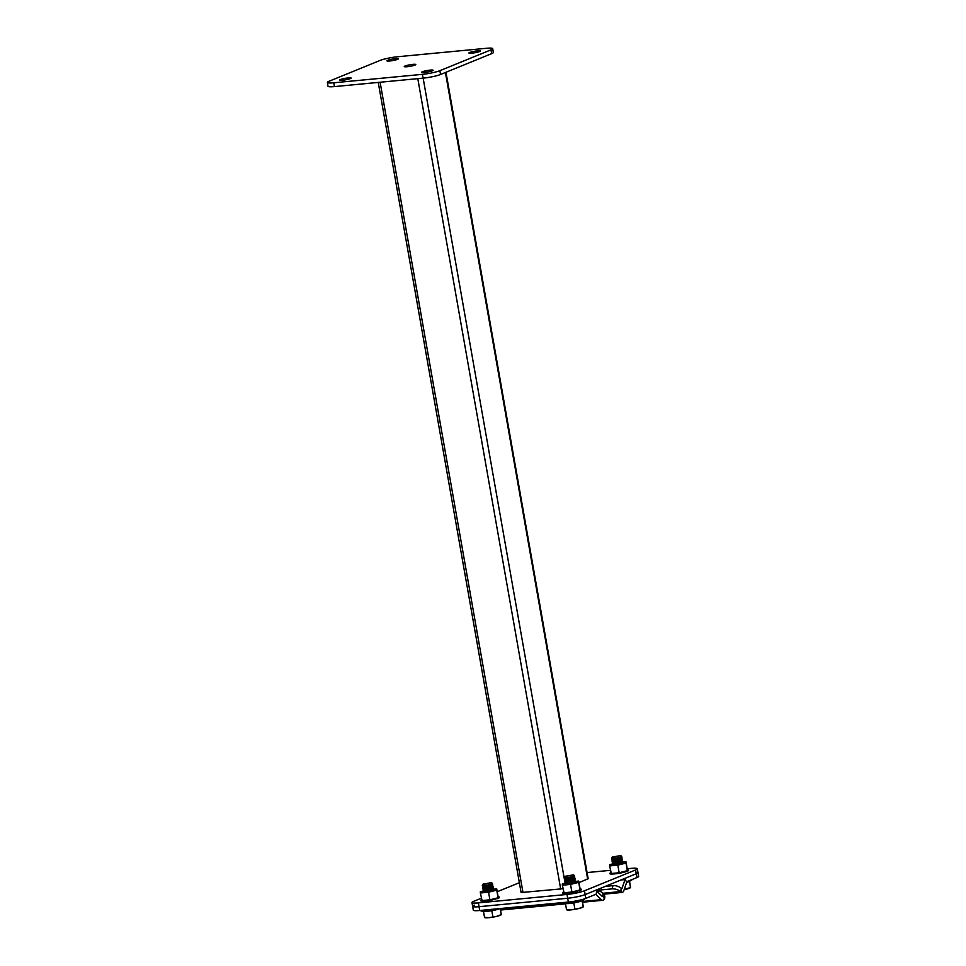 <?xml version="1.0" encoding="UTF-8"?>
<svg xmlns="http://www.w3.org/2000/svg" width="966" height="966" viewBox="0 0 966 966"><rect width="100%" height="100%" fill="white"/><g stroke="black" fill="none" stroke-linecap="round" stroke-linejoin="round"><path stroke-width="1.45" d="M481.285 898.235L473.678 901.338A12.981 1.703 -10 0 0 471.976 902.534A12.981 1.703 -10 0 0 478.375 902.884L479.039 906.688A12.981 1.703 170 0 1 472.64 906.337A12.981 1.703 -10 0 0 479.039 906.688L567.682 898.247A12.981 1.703 -10 0 0 585.142 894.588L636.256 873.747A12.981 1.703 -10 0 0 637.958 872.552A12.981 1.703 170 0 1 636.256 873.747L635.58 869.943A12.981 1.703 -10 0 0 637.294 868.748A12.981 1.703 -10 0 0 630.895 868.398L627.212 868.748M478.375 902.884L567.006 894.444A12.981 1.703 -10 0 0 584.478 890.785L635.58 869.943M610.403 870.342L587.074 872.564M519.37 882.707L497.236 891.727M584.478 890.785L585.142 894.588A12.981 1.703 170 0 1 567.682 898.247L567.006 894.444M378.249 82.424L521.097 892.536L562.973 888.732M578.996 882.634L588.161 878.746L445.966 72.281M412.905 64.372A5.844 0.773 -10 0 0 407.097 65.386A5.844 0.773 -10 0 0 404.271 66.557A5.844 0.773 -10 0 0 407.157 66.714A5.844 0.773 -10 0 0 412.965 65.7A5.844 0.773 -10 0 0 415.778 64.529A5.844 0.773 -10 0 0 412.905 64.372M348.267 77.92A5.844 0.773 -10 0 0 342.459 78.922A5.844 0.773 -10 0 0 339.646 80.106A5.844 0.773 -10 0 0 342.519 80.263A5.844 0.773 -10 0 0 348.328 79.248A5.844 0.773 -10 0 0 351.153 78.077A5.844 0.773 -10 0 0 348.267 77.92M430.256 70.107A5.844 0.773 -10 0 0 424.448 71.122A5.844 0.773 -10 0 0 421.635 72.293A5.844 0.773 -10 0 0 424.509 72.45A5.844 0.773 -10 0 0 430.317 71.448A5.844 0.773 -10 0 0 433.142 70.264A5.844 0.773 -10 0 0 430.256 70.107M477.53 50.836A5.844 0.773 -10 0 0 471.722 51.838A5.844 0.773 -10 0 0 468.908 53.021A5.844 0.773 -10 0 0 471.782 53.178A5.844 0.773 -10 0 0 477.59 52.164A5.844 0.773 -10 0 0 480.416 50.993A5.844 0.773 -10 0 0 477.53 50.836M395.541 58.636A5.844 0.773 -10 0 0 389.733 59.651A5.844 0.773 -10 0 0 386.919 60.822A5.844 0.773 -10 0 0 389.793 60.979A5.844 0.773 -10 0 0 395.601 59.964A5.844 0.773 -10 0 0 398.427 58.793A5.844 0.773 -10 0 0 395.541 58.636M439.868 70.687L440.544 74.491L491.646 53.649L490.982 49.846A12.981 1.703 -10 0 0 492.684 48.65A12.981 1.703 -10 0 0 486.284 48.3L397.654 56.74A12.981 1.703 -10 0 0 380.181 60.399L329.08 81.241A12.981 1.703 -10 0 0 327.365 82.436A12.981 1.703 -10 0 0 333.765 82.786L422.408 74.346A12.981 1.703 -10 0 0 439.868 70.687L490.982 49.846M333.765 82.786L334.441 86.59L423.072 78.149L422.408 74.346M492.684 48.65L493.36 52.454A12.981 1.703 170 0 1 491.646 53.649M440.544 74.491A12.981 1.703 170 0 1 423.072 78.149M334.441 86.59A12.981 1.703 170 0 1 328.042 86.24L327.365 82.436M568.346 902.051L567.682 898.247L479.039 906.688L479.716 910.491L568.346 902.051A12.981 1.703 170 0 0 585.819 898.392L585.142 894.588L594.935 890.592A5.192 2.669 -95.4 0 1 595.334 890.495A5.192 2.669 -95.4 0 1 596.783 891.111L602.072 896.255A1.304 0.664 84.6 0 0 602.434 896.412A1.304 0.664 84.6 0 0 602.844 896.062L602.905 895.832A6.496 4.492 -40.6 0 0 602.18 892.632A6.496 4.492 -40.6 0 0 598.715 891.449L597.266 891.582M585.819 898.392L595.599 894.395A1.304 0.664 -95.4 0 1 595.696 894.371A1.304 0.664 -95.4 0 1 596.058 894.528L601.359 899.672A5.192 2.669 84.6 0 0 602.808 900.288A5.192 2.669 84.6 0 0 604.414 898.887L602.844 896.062M601.758 895.941L602.905 895.832L604.728 897.969A6.496 4.492 139.4 0 0 604.016 894.758L602.18 892.632M604.414 898.887L604.728 897.969M474.354 905.13A12.981 1.703 -10 0 0 472.64 906.337L473.316 910.141A12.981 1.703 170 0 0 479.716 910.491M595.189 890.495L612.082 888.877A6.496 3.284 -164.8 0 1 620.365 891.594L620.981 892.125A5.192 2.669 84.6 0 0 622.056 892.439A5.192 2.669 84.6 0 0 623.891 890.483L626.777 882.006A1.304 0.664 -95.4 0 1 627.139 881.535L636.92 877.551L636.256 873.747L626.475 877.732A5.192 2.669 -95.4 0 0 625.038 879.591L622.14 888.08L621.066 888.177M602.736 893.272L620.365 891.594L621.416 888.491A1.304 0.664 84.6 0 0 621.681 888.563A1.304 0.664 84.6 0 0 622.14 888.08M605.296 886.365L612.963 885.641A6.496 3.284 15.2 0 1 621.247 888.358M620.981 892.125L621.416 888.491M637.294 868.748L638.635 876.355A12.981 1.703 170 0 1 636.92 877.551M584.515 898.863L584.551 899.092A11.037 1.449 170 0 1 579.238 901.314A11.037 1.449 170 0 1 568.262 903.222A11.037 1.449 170 0 1 562.816 902.92L562.755 902.582M498.927 908.656A11.037 1.449 170 0 1 486.272 911.023A11.037 1.449 170 0 1 480.827 910.733L480.766 910.383M631.8 879.64L631.824 879.809A11.037 1.449 170 0 1 626.801 881.958M491.404 882.646L492.443 883.359A5.192 0.676 170 0 1 492.503 883.431A5.192 0.676 170 0 1 489.991 884.482A5.192 0.676 170 0 1 484.823 885.375A5.192 0.676 170 0 1 482.263 885.242A5.192 0.676 170 0 1 482.3 885.146L483.024 884.132L491.404 882.646L483.024 884.132M492.491 883.492A5.192 0.676 170 0 1 492.515 883.528A5.192 0.676 170 0 1 492.443 883.673A5.192 0.676 170 0 1 491.827 884.011A5.192 0.676 170 0 1 484.847 885.472A5.192 0.676 170 0 1 482.396 885.448A5.192 0.676 170 0 1 482.288 885.339A5.192 0.676 170 0 1 482.288 885.291M492.443 883.673L491.175 884.699L482.396 885.448M491.815 884.288L492.612 884.651A5.192 0.676 170 0 1 492.732 884.759A5.192 0.676 170 0 1 492.044 885.242A5.192 0.676 170 0 1 485.065 886.703A5.192 0.676 170 0 1 482.505 886.559A5.192 0.676 170 0 1 482.577 886.414L483.193 885.81M492.732 884.759L492.793 885.122A5.192 0.676 170 0 1 492.72 885.254A5.192 0.676 170 0 1 492.117 885.593A5.192 0.676 170 0 1 485.125 887.066A5.192 0.676 170 0 1 482.674 887.029A5.192 0.676 170 0 1 482.565 886.921L482.505 886.559M492.72 885.254L491.452 886.281L482.674 887.029M492.092 885.87L492.889 886.233A5.192 0.676 170 0 1 493.01 886.341A5.192 0.676 170 0 1 492.322 886.824A5.192 0.676 170 0 1 485.343 888.285A5.192 0.676 170 0 1 482.783 888.14A5.192 0.676 170 0 1 482.855 888.008L483.483 887.392M493.01 886.341L493.071 886.703A5.192 0.676 170 0 1 492.998 886.848A5.192 0.676 170 0 1 492.394 887.186A5.192 0.676 170 0 1 485.403 888.648A5.192 0.676 170 0 1 482.964 888.611A5.192 0.676 170 0 1 482.843 888.503L482.783 888.14M492.998 886.848L491.73 887.863L482.964 888.611M492.382 887.452L493.179 887.814A5.192 0.676 170 0 1 493.288 887.923A5.192 0.676 170 0 1 492.612 888.406A5.192 0.676 170 0 1 485.62 889.867A5.192 0.676 170 0 1 483.06 889.734A5.192 0.676 170 0 1 483.133 889.589L483.761 888.974M493.288 887.923L493.348 888.285A5.192 0.676 170 0 1 493.288 888.43A5.192 0.676 170 0 1 492.672 888.768A5.192 0.676 170 0 1 485.681 890.229A5.192 0.676 170 0 1 483.241 890.205A5.192 0.676 170 0 1 483.121 890.084L483.06 889.734M493.288 888.43L492.008 889.457L483.241 890.205M492.66 889.046L493.457 889.396A5.192 0.676 170 0 1 493.566 889.517A5.192 0.676 170 0 1 492.889 889.988A5.192 0.676 170 0 1 485.898 891.461A5.192 0.676 170 0 1 483.338 891.316A5.192 0.676 170 0 1 483.411 891.171L484.038 890.555M493.566 889.517L493.638 889.867A5.192 0.676 170 0 1 493.566 890.012A5.192 0.676 170 0 1 492.95 890.35A5.192 0.676 170 0 1 485.958 891.811A5.192 0.676 170 0 1 483.519 891.787A5.192 0.676 170 0 1 483.398 891.678L483.338 891.316M483.519 911.204L487.685 911.264A8.44 1.111 170 0 1 483.664 911.192M487.685 911.264L495.993 909.827A8.44 1.111 170 0 1 487.685 911.264M499.676 908.583A8.44 1.111 170 0 1 495.993 909.827L500.147 908.547M500.328 908.523L501.282 914.56L497.128 916.263L488.82 917.7A8.44 1.111 -10 0 0 497.128 916.263A8.44 1.111 -10 0 0 501.1 914.826L501.257 914.693M483.519 911.663L484.521 917.362L488.82 917.7A8.44 1.111 170 0 1 484.92 917.688L484.63 917.579M501.282 914.56L500.147 908.777M491.839 910.866L492.841 916.565M573.393 874.846L574.42 875.546A5.192 0.676 170 0 1 574.48 875.631A5.192 0.676 170 0 1 571.981 876.681A5.192 0.676 170 0 1 566.813 877.575A5.192 0.676 170 0 1 564.253 877.43A5.192 0.676 170 0 1 564.289 877.333L565.013 876.319L573.393 874.846L565.013 876.319M574.48 875.679A5.192 0.676 170 0 1 574.504 875.727A5.192 0.676 170 0 1 574.432 875.872A5.192 0.676 170 0 1 573.816 876.21A5.192 0.676 170 0 1 566.837 877.671A5.192 0.676 170 0 1 564.385 877.647A5.192 0.676 170 0 1 564.277 877.526A5.192 0.676 170 0 1 564.277 877.478M574.432 875.872L573.164 876.899L564.385 877.647M573.804 876.476L574.601 876.838A5.192 0.676 170 0 1 574.722 876.947A5.192 0.676 170 0 1 574.033 877.43A5.192 0.676 170 0 1 567.054 878.891A5.192 0.676 170 0 1 564.494 878.758A5.192 0.676 170 0 1 564.555 878.613L565.182 877.997M574.722 876.947L574.782 877.309A5.192 0.676 170 0 1 574.71 877.454A5.192 0.676 170 0 1 574.094 877.792A5.192 0.676 170 0 1 567.114 879.253A5.192 0.676 170 0 1 564.663 879.229A5.192 0.676 170 0 1 564.555 879.12L564.494 878.758M574.71 877.454L573.442 878.48L564.663 879.229M574.082 878.07L574.879 878.432A5.192 0.676 170 0 1 574.999 878.541A5.192 0.676 170 0 1 574.311 879.012A5.192 0.676 170 0 1 567.332 880.485A5.192 0.676 170 0 1 564.772 880.34A5.192 0.676 170 0 1 564.844 880.195L565.472 879.591M574.999 878.541L575.06 878.891A5.192 0.676 170 0 1 574.987 879.036A5.192 0.676 170 0 1 574.384 879.374A5.192 0.676 170 0 1 567.392 880.835A5.192 0.676 170 0 1 564.953 880.811A5.192 0.676 170 0 1 564.832 880.702L564.772 880.34M574.987 879.036L573.719 880.062L564.953 880.811M574.359 879.652L575.168 880.014A5.192 0.676 170 0 1 575.277 880.123A5.192 0.676 170 0 1 574.601 880.606A5.192 0.676 170 0 1 567.61 882.067A5.192 0.676 170 0 1 565.05 881.922A5.192 0.676 170 0 1 565.122 881.777L565.75 881.173M575.277 880.123L575.338 880.485A5.192 0.676 170 0 1 575.265 880.618A5.192 0.676 170 0 1 574.661 880.956A5.192 0.676 170 0 1 567.67 882.429A5.192 0.676 170 0 1 565.231 882.393A5.192 0.676 170 0 1 565.11 882.284L565.05 881.922M575.265 880.618L573.997 881.644L565.231 882.393M574.649 881.233L575.446 881.596A5.192 0.676 170 0 1 575.555 881.704A5.192 0.676 170 0 1 574.879 882.187A5.192 0.676 170 0 1 567.887 883.649A5.192 0.676 170 0 1 565.327 883.504A5.192 0.676 170 0 1 565.4 883.371L566.028 882.755M575.555 881.704L575.615 882.067A5.192 0.676 170 0 1 575.555 882.212A5.192 0.676 170 0 1 574.939 882.55A5.192 0.676 170 0 1 567.948 884.011A5.192 0.676 170 0 1 565.508 883.975A5.192 0.676 170 0 1 565.388 883.866L565.327 883.504M565.508 903.391L569.674 903.464A8.44 1.111 170 0 1 565.653 903.391M569.674 903.464L577.982 902.027A8.44 1.111 170 0 1 569.674 903.464M582.051 900.493A8.44 1.111 170 0 1 577.982 902.027L582.136 900.469M582.269 900.421L583.271 906.76L579.117 908.451L570.797 909.9A8.44 1.111 -10 0 0 579.117 908.451A8.44 1.111 -10 0 0 583.09 907.026L583.247 906.893M565.508 903.862L566.511 909.549L570.797 909.9A8.44 1.111 170 0 1 566.909 909.875L566.619 909.779M583.271 906.76L582.136 900.976M573.828 903.065L574.83 908.764M620.679 855.562L621.706 856.274A5.192 0.676 170 0 1 621.766 856.347A5.192 0.676 170 0 1 619.254 857.397A5.192 0.676 170 0 1 614.086 858.291A5.192 0.676 170 0 1 611.526 858.158A5.192 0.676 170 0 1 611.563 858.062L612.287 857.047L620.679 855.562L612.287 857.047M621.754 856.407A5.192 0.676 170 0 1 621.778 856.444A5.192 0.676 170 0 1 621.706 856.588A5.192 0.676 170 0 1 621.09 856.927A5.192 0.676 170 0 1 614.11 858.388A5.192 0.676 170 0 1 611.659 858.363A5.192 0.676 170 0 1 611.55 858.255A5.192 0.676 170 0 1 611.55 858.206L611.526 858.158M621.706 856.588L620.438 857.615L611.659 858.363M621.078 857.204L621.875 857.567A5.192 0.676 170 0 1 621.995 857.675A5.192 0.676 170 0 1 621.307 858.158A5.192 0.676 170 0 1 614.328 859.619A5.192 0.676 170 0 1 611.768 859.474A5.192 0.676 170 0 1 611.84 859.329L612.456 858.726M621.995 857.675L622.056 858.037A5.192 0.676 170 0 1 621.983 858.182A5.192 0.676 170 0 1 621.38 858.508A5.192 0.676 170 0 1 614.388 859.982A5.192 0.676 170 0 1 611.949 859.945A5.192 0.676 170 0 1 611.828 859.837L611.768 859.474M621.983 858.182L620.715 859.197L611.949 859.945M621.355 858.786L622.164 859.148A5.192 0.676 170 0 1 622.273 859.257A5.192 0.676 170 0 1 621.585 859.74A5.192 0.676 170 0 1 614.605 861.201A5.192 0.676 170 0 1 612.046 861.068A5.192 0.676 170 0 1 612.118 860.923L612.746 860.308M622.273 859.257L622.333 859.619A5.192 0.676 170 0 1 622.261 859.764A5.192 0.676 170 0 1 621.657 860.102A5.192 0.676 170 0 1 614.666 861.563A5.192 0.676 170 0 1 612.227 861.527A5.192 0.676 170 0 1 612.106 861.418L612.046 861.068M622.261 859.764L620.993 860.778L612.227 861.527M621.645 860.368L622.442 860.73A5.192 0.676 170 0 1 622.551 860.839A5.192 0.676 170 0 1 621.875 861.322A5.192 0.676 170 0 1 614.883 862.783A5.192 0.676 170 0 1 612.323 862.65A5.192 0.676 170 0 1 612.396 862.505L613.024 861.889M622.551 860.839L622.611 861.201A5.192 0.676 170 0 1 622.551 861.346A5.192 0.676 170 0 1 621.935 861.684A5.192 0.676 170 0 1 614.944 863.145A5.192 0.676 170 0 1 612.504 863.121A5.192 0.676 170 0 1 612.384 863L612.323 862.65M622.551 861.346L621.271 862.372L612.504 863.121M621.923 861.962L622.72 862.312A5.192 0.676 170 0 1 622.828 862.433A5.192 0.676 170 0 1 622.152 862.904A5.192 0.676 170 0 1 615.161 864.377A5.192 0.676 170 0 1 612.601 864.232A5.192 0.676 170 0 1 612.673 864.087L613.301 863.471M622.828 862.433L622.901 862.783A5.192 0.676 170 0 1 622.828 862.928A5.192 0.676 170 0 1 622.213 863.266A5.192 0.676 170 0 1 615.221 864.727A5.192 0.676 170 0 1 612.782 864.703A5.192 0.676 170 0 1 612.661 864.594L612.601 864.232M629.325 881.221A8.44 1.111 170 0 1 626.656 882.369L629.409 881.197M624.169 889.686A8.44 1.111 -10 0 0 626.391 889.179A8.44 1.111 -10 0 0 630.363 887.742L630.52 887.621M629.542 881.149L630.544 887.488L624.229 889.505M630.544 887.488L629.409 881.704M486.888 900.807A8.766 1.147 170 0 1 486.248 900.88L485.053 900.445M483.712 890.881L480.356 891.727L480.368 892.995L488.555 892.222L489.895 899.829L488.18 899.986A8.766 1.147 170 0 1 488.035 900.01L486.779 900.203A8.766 1.147 170 0 1 486.14 900.252L485.041 900.348A8.766 1.147 170 0 1 484.449 900.397L483.519 900.433A8.766 1.147 170 0 1 483.423 900.445L482.819 900.493M495.558 898.549L494.628 899.358A8.766 1.147 170 0 1 494.061 899.503L492.829 899.793A8.766 1.147 170 0 1 492.141 899.938L490.873 900.191A8.766 1.147 170 0 1 490.148 900.324L488.868 900.541A8.766 1.147 170 0 1 488.144 900.638L486.828 900.227M486.779 900.203L486.888 900.843M488.868 900.541L488.76 899.938L488.868 900.541M488.555 892.222L496.741 890.157L498.082 897.764L496.077 898.283A8.766 1.147 170 0 1 495.546 898.452L494.52 898.73A8.766 1.147 170 0 1 493.892 898.887L492.72 899.165A8.766 1.147 170 0 1 492.02 899.31L489.895 899.829M492.829 899.793L492.72 899.165M494.628 899.358L494.52 898.73M497.007 898.646L496.077 898.283M481.684 900.457L481.587 900.3A8.766 1.147 170 0 1 481.418 900.24L481.261 900.095A8.766 1.147 170 0 1 481.261 899.986L481.406 899.793A8.766 1.147 170 0 1 481.551 899.696M483.423 901.073A8.766 1.147 170 0 1 483.157 901.073L482.445 901.061M485.041 901A8.766 1.147 170 0 1 484.558 901.024L483.628 901.073M483.459 891.751A5.192 0.676 -10 0 0 483.435 891.847A5.192 0.676 -10 0 0 485.995 891.98A5.192 0.676 -10 0 0 491.163 891.087A5.192 0.676 -10 0 0 493.662 890.036A5.192 0.676 -10 0 0 493.602 889.964M480.368 892.995L482.07 900.566M498.082 897.764L498.07 896.762A8.766 1.147 170 0 1 498.118 896.774L496.729 888.889L493.083 889.227M496.741 890.157L496.729 888.889M497.092 898.018L490.873 899.575M488.18 899.986L483.423 900.445M489.533 899.853L488.784 899.926M498.142 897.595L498.118 897.474A8.766 1.147 170 0 1 498.07 897.499L498.408 897.257A8.766 1.147 170 0 0 498.492 897.136L499.156 896.943L498.492 896.967A8.766 1.147 170 0 0 498.408 896.883L498.118 896.774M484.558 901.024L484.449 900.397M483.157 901.073L483.06 900.469M497.985 898.247L497.309 897.957M488.144 900.638L488.035 900.01M486.248 900.88L486.14 900.252M565.702 883.069L562.345 883.914L562.357 885.194L570.544 884.409L578.719 882.356L580.059 889.964L578.066 890.483A8.766 1.147 170 0 1 577.535 890.64L576.509 890.93A8.766 1.147 170 0 1 575.881 891.087L576.05 891.739L574.818 891.992A8.766 1.147 170 0 1 574.13 892.137L572.862 892.391A8.766 1.147 170 0 1 572.126 892.512L570.858 892.729A8.766 1.147 170 0 1 570.133 892.838L568.877 893.031A8.766 1.147 170 0 1 568.237 893.079L567.042 892.644M570.544 884.409L571.884 892.016L570.157 892.186A8.766 1.147 170 0 1 570.025 892.198L568.805 892.367A8.766 1.147 170 0 1 568.129 892.439L567.018 892.548A8.766 1.147 170 0 1 566.438 892.584L565.508 892.632A8.766 1.147 170 0 1 565.412 892.632L564.808 892.693M568.877 893.031L568.805 892.427L568.877 893.031M576.05 891.739L574.71 891.352A8.766 1.147 170 0 1 574.009 891.509L571.884 892.016M574.818 891.992L574.71 891.352M577.547 890.749L576.823 891.546L576.509 890.93M578.996 890.845L578.066 890.483M563.673 892.644L563.564 892.499A8.766 1.147 170 0 1 563.407 892.427L563.25 892.282A8.766 1.147 170 0 1 563.25 892.186L563.395 891.992A8.766 1.147 170 0 1 563.528 891.884L563.504 891.715M565.412 893.272A8.766 1.147 170 0 1 565.146 893.272L564.434 893.248M567.03 893.188A8.766 1.147 170 0 1 566.547 893.224L565.617 893.26M565.448 883.95A5.192 0.676 -10 0 0 565.424 884.035A5.192 0.676 -10 0 0 567.984 884.18A5.192 0.676 -10 0 0 573.14 883.274A5.192 0.676 -10 0 0 575.651 882.236A5.192 0.676 -10 0 0 575.591 882.151M562.357 885.194L564.059 892.765M580.059 889.964L580.059 888.949A8.766 1.147 170 0 1 580.107 888.962L578.719 881.077L575.072 881.427M578.719 882.356L578.719 881.077M579.081 890.205L572.862 891.775M570.157 892.186L565.412 892.632M571.522 892.053L570.773 892.125M580.131 889.783L580.107 889.662A8.766 1.147 170 0 1 580.059 889.698L580.397 889.445A8.766 1.147 170 0 0 580.481 889.336L581.146 889.131L580.481 889.167A8.766 1.147 170 0 0 580.397 889.082L580.107 888.962M566.547 893.224L566.438 892.584M565.146 893.272L565.05 892.669M579.974 890.435L579.298 890.157M570.133 892.838L570.025 892.198M568.237 893.079L568.129 892.439M623.167 871.875L622.092 872.709A8.766 1.147 170 0 1 621.404 872.853L620.136 873.107A8.766 1.147 170 0 1 619.411 873.24L618.131 873.457A8.766 1.147 170 0 1 617.407 873.554L616.151 873.759A8.766 1.147 170 0 1 615.511 873.795L614.316 873.361M612.975 863.797L609.618 864.642L609.631 865.91L617.817 865.138L619.158 872.745L617.443 872.902A8.766 1.147 170 0 1 617.298 872.926L616.079 873.083A8.766 1.147 170 0 1 615.402 873.167L614.304 873.264A8.766 1.147 170 0 1 613.712 873.312L612.782 873.349A8.766 1.147 170 0 1 612.685 873.361L612.082 873.409M616.151 873.759L616.091 873.143L616.151 873.759M618.131 873.457L618.023 872.853L618.131 873.457M617.817 865.138L626.004 863.073L627.345 870.68L625.34 871.211A8.766 1.147 170 0 1 624.809 871.368L623.782 871.646A8.766 1.147 170 0 1 623.155 871.803L621.983 872.081A8.766 1.147 170 0 1 621.283 872.226L619.158 872.745M622.092 872.709L621.983 872.081M624.821 871.465L624.108 872.274L623.782 871.646M626.27 871.561L625.34 871.211M610.947 873.373L610.85 873.216A8.766 1.147 170 0 1 610.681 873.155L610.524 873.01A8.766 1.147 170 0 1 610.524 872.986A8.766 1.147 170 0 1 610.524 872.914L610.669 872.709A8.766 1.147 170 0 1 610.814 872.612L610.778 872.431M612.685 873.988A8.766 1.147 170 0 1 612.42 873.988L611.707 873.976M614.304 873.916A8.766 1.147 170 0 1 613.821 873.94L612.891 873.988M612.722 864.667A5.192 0.676 -10 0 0 612.698 864.763A5.192 0.676 -10 0 0 615.257 864.896A5.192 0.676 -10 0 0 620.426 864.002A5.192 0.676 -10 0 0 622.925 862.952A5.192 0.676 -10 0 0 622.865 862.88M609.631 865.91L611.333 873.481M627.345 870.68L627.332 869.678A8.766 1.147 170 0 1 627.381 869.69L625.992 861.805L622.346 862.143M626.004 863.073L625.992 861.805M626.354 870.934L620.148 872.491M617.443 872.902L612.685 873.361M618.795 872.781L618.047 872.841M627.381 869.69L627.671 869.798A8.766 1.147 170 0 1 627.755 869.883L628.419 869.859L627.755 870.052A8.766 1.147 170 0 1 627.671 870.173L627.381 870.39A8.766 1.147 170 0 1 627.332 870.414M613.821 873.94L613.712 873.312M627.248 871.163L626.572 870.873M621.392 872.866L621.283 872.262M617.407 873.554L617.298 872.926M615.511 873.795L615.402 873.167M380.121 82.243L523.017 892.644M417.795 78.657L560.691 889.058M423.144 78.149L565.098 883.226M445.423 72.498L587.654 879.096M596.783 891.111L596.058 894.528L595.044 894.625M500.46 909.284L563.468 903.282M582.45 901.471L601.359 899.672M626.777 882.006L625.038 879.591L620.969 879.978M612.082 888.877L612.963 885.641M471.976 902.534L472.64 906.337M602.808 900.288L582.583 902.22M565.508 903.838L500.593 910.02M603.533 894.202L622.056 892.439M485.053 901.049L484.932 900.421M480.79 900.916L480.67 900.276M481.249 901.097L481.14 900.469M482.155 901.181L482.046 900.566M483.435 901.169L483.326 900.529M499.277 897.571L499.156 896.943M499.036 897.885L498.927 897.245M498.359 898.259L498.239 897.619M497.261 898.67L497.14 898.042M495.8 899.105L495.691 898.477M567.042 893.248L566.921 892.608M562.78 893.103L562.659 892.475M563.238 893.296L563.13 892.656M564.144 893.381L564.035 892.765M565.424 893.357L565.315 892.729M581.266 889.771L581.146 889.131M581.025 890.072L580.916 889.445M580.349 890.447L580.228 889.819M579.25 890.869L579.129 890.229M577.789 891.304L577.68 890.676M614.316 873.964L614.195 873.336M610.053 873.832L609.944 873.192M610.512 874.013L610.403 873.385M611.418 874.097L611.309 873.493M612.698 874.085L612.589 873.445M628.54 870.487L628.419 869.859M628.298 870.801L628.19 870.161M627.622 871.175L627.514 870.535M626.523 871.586L626.403 870.958M625.062 872.032L624.954 871.392M623.324 872.467L623.215 871.827M621.404 872.878L621.295 872.238"/></g></svg>
